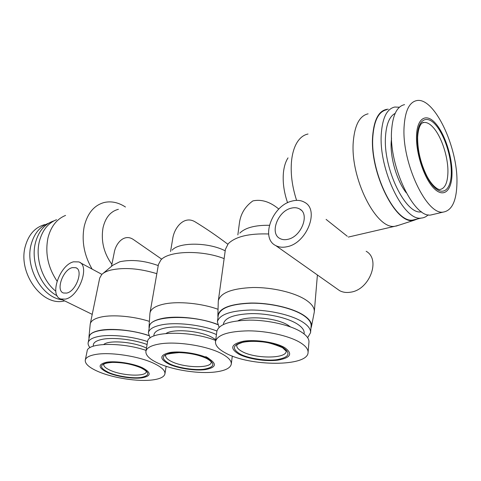 <?xml version="1.0" encoding="UTF-8"?>
<svg xmlns="http://www.w3.org/2000/svg" width="481" height="481" viewBox="0 0 481 481"><rect width="100%" height="100%" fill="white"/><g stroke="black" fill="none" stroke-linecap="round" stroke-linejoin="round"><path stroke-width="0.72" d="M207.185 358.519C215.578 363.654 214.616 367.201 204.299 369.167C195.262 370.592 177.627 367.875 169.697 363.822C160.762 358.88 161.261 355.261 171.182 352.952C180.243 351.256 199.362 354.214 207.185 358.519M205.219 369.618C194.715 371.007 177.976 368.422 168.651 363.973C159.067 358.736 159.578 354.9 170.184 352.465C180.754 350.775 199.074 353.607 208.315 358.363C217.298 363.816 216.264 367.568 205.219 369.618M157.509 362.921C149.405 359.048 145.539 355.188 145.905 351.34C146.603 347.907 151.046 345.472 159.235 344.023C176.064 340.957 207.052 345.761 221.603 353.673C228.391 357.305 231.62 360.78 231.289 364.105C230.453 368.049 225.288 370.653 215.795 371.921C199.074 374.164 172.372 370.045 157.509 362.921M166.095 333.441C173.431 328.433 200.409 330.76 212.307 337.524L215.735 339.724M153.896 335.978C153.625 332.197 157.582 329.497 165.759 327.88C179.203 325.264 202.862 328.367 216.438 334.566M150.114 338.017L148.376 332.786C149.122 329.1 153.625 326.443 161.881 324.813C176.22 321.987 200.914 324.747 216.925 331.024M149.116 328.499L149.032 326.996C149.495 323.022 154.046 320.142 162.68 318.362C176.984 315.452 201.515 318.121 217.604 324.404M149.916 313.636L149.994 312.939C150.8 308.898 155.465 305.946 163.979 304.07C177.994 301.022 201.581 303.264 218.043 309.301M141.312 367.839C149.994 372.51 149.892 375.715 141.005 377.453C133.159 378.709 116.63 376.166 108.61 372.462C99.519 367.953 99.212 364.682 107.696 362.65C115.506 361.165 133.339 363.919 141.312 367.839M141.937 377.868C132.756 379.088 117.057 376.665 107.696 372.595C97.956 367.809 97.625 364.345 106.692 362.205C115.867 360.732 132.954 363.371 142.298 367.7C151.575 372.667 151.455 376.052 141.937 377.868M98.052 371.5C89.159 367.598 84.903 363.804 85.275 360.119C85.889 357.455 89.394 355.561 95.773 354.449C110.329 351.785 139.165 356.241 153.968 363.432C161.67 367.147 165.326 370.617 164.935 373.851C164.225 376.906 160.137 378.926 152.675 379.912C138.047 381.884 112.963 378.024 98.052 371.5M93.38 346.176C92.725 342.917 95.821 340.608 102.675 339.255C113.588 337.151 133.508 339.478 147.09 344.492M90.025 347.625C88.48 345.863 87.855 344.198 88.155 342.628C88.811 339.76 92.364 337.698 98.815 336.441C110.69 334.115 132.01 336.327 147.595 341.564M89.009 338.456L88.955 337.103C89.4 334 92.995 331.764 99.747 330.393C111.658 327.976 132.99 330.152 148.635 335.443M90.187 324.435L90.272 323.875C90.987 320.731 94.673 318.434 101.329 316.985C113.041 314.442 133.586 316.282 149.405 321.368M44.871 224.579C35.185 227.224 28.668 234.433 25.331 246.2C17.683 272.366 41.474 305.784 63.155 301.196L64.737 300.92M452.014 173.467C451.954 190.596 443.879 198.304 434.163 188.564C424.434 179.094 415.855 153.704 416.516 135.907C417.039 117.953 426.19 112.71 435.443 123.25C444.703 133.55 452.206 156.469 452.014 173.467M456.95 182.666C456.595 200.757 452.038 210.564 443.29 212.079C426.851 215.512 401.785 163.077 404.07 127.08C405.032 111.015 409.241 102.188 416.684 100.595C434.211 96.765 457.936 147.192 456.95 182.666M48.653 223.232C40.001 226.431 34.175 233.471 31.187 244.36C24.627 267.496 42.346 298.112 62.458 299.801M434.036 214.243L430.898 214.983C414.141 218.488 389.003 166.715 391.564 131.018C392.646 115.079 396.981 106.283 404.569 104.636M406.229 192.743C397.138 181.415 390.223 158.375 391.161 142.25L391.528 138.041M53.986 220.845C44.805 223.875 38.63 231.133 35.474 242.616C30.297 261.76 40.879 287.373 57.131 295.773M421.53 211.796C406.144 215.59 383.05 168.957 385.503 136.568C386.321 124.038 389.538 116.312 395.154 113.39M428.21 214.809C426.196 216.793 423.887 217.875 421.29 218.067C404.046 221.675 378.487 169.661 381.307 133.682C382.503 117.629 386.995 108.742 394.793 107.029L399.41 107.221M416.191 219.258L412.92 220.027C395.466 223.677 369.865 172.114 372.865 136.339C374.14 120.376 378.721 111.52 386.604 109.764M56.524 219.703C48.058 223.13 42.358 230.285 39.43 241.173C34.993 258.123 42.37 280.531 55.778 291.209M65.572 215.416C56.866 218.933 51.022 226.347 48.028 237.656C44.913 252.958 47.92 267.448 57.047 281.126M72.318 267.628L75.782 267.707C83.736 269.943 76.118 291.414 66.655 293.091L63.516 293.013C55.441 290.771 62.891 269.594 72.318 267.628M417.797 218.885L413.919 220.316C396.422 225.733 369.546 172.98 372.649 136.129C374.032 119.366 378.95 110.408 387.409 109.247L388.275 109.205M399.278 225.066L394.937 226.262C376.419 230.134 349.813 177.699 353.337 141.113C354.84 124.819 359.764 115.723 368.103 113.817M291.101 208.201C294.414 207.329 297.3 207.618 299.759 209.055C310.011 214.237 301.298 236.754 287.909 239.304C284.89 240.007 282.251 239.754 279.984 238.54C269.396 233.519 277.699 211.195 291.101 208.201M125.463 207.016C118.434 202.441 111.37 200.926 104.287 202.477C94.24 205.189 87.566 213.095 84.265 226.196C81.451 240.909 84.079 255.213 92.142 269.113M118.386 209.307C110.612 211.321 105.501 217.43 103.048 227.645C100.824 240.855 103.77 253.096 111.881 264.37M90.272 323.875L99.699 278.066L101.731 274.525C103.631 272.643 106.632 271.164 110.732 270.094C124.152 267.195 139.52 268.386 156.836 273.677M103.144 273.34L112.794 265.253L119.823 261.754C131.457 259.283 144.264 260.558 158.249 265.584M65.314 299.122L60.822 299.002C48.948 295.713 59.818 264.778 73.617 261.808L78.788 261.917C90.416 265.199 79.191 296.765 65.314 299.122M170.551 251.551L172.679 238.925C174.056 228.078 183.85 215.061 195.118 221.843C206.066 228.529 216.961 235.985 227.808 244.21M111.478 266.36L114.189 252.844C115.687 243.218 124.248 233.321 133.339 239.496L161.736 259.181M237.855 234.896L239.352 223.509C240.482 214.087 244.985 206.553 252.874 200.914C261.448 199.05 270.088 201.767 278.806 209.067M287.578 202.748C283.892 192.045 282.527 181.836 283.483 172.108C284.157 166.228 285.672 161.484 288.035 157.87M296.597 200.373C292.057 186.381 290.386 173.136 291.576 160.642C292.454 152.742 294.444 146.422 297.559 141.685C300.445 137.41 303.932 134.854 308.02 134.013M326.1 219.396L347.294 236.267M297.102 260.648L315.752 273.809M287.151 246.699C282.828 247.673 279.046 247.312 275.793 245.611C260.155 238.299 272.192 205.664 291.829 201.124C296.777 199.795 301.088 200.222 304.768 202.411C319.679 210.059 306.752 243.127 287.151 246.699M336.983 288.798L339.568 290.62C342.815 292.37 346.53 292.887 350.709 292.165C369.679 289.7 380.982 259.259 366.161 251.286M283.291 347.757C291.209 353.439 289.117 357.401 277.008 359.644C266.516 361.279 247.619 358.357 239.881 353.896C231.259 348.442 232.816 344.396 244.546 341.75C255.152 339.79 275.769 342.983 283.291 347.757M284.608 347.571C293.085 353.613 290.849 357.804 277.91 360.143C265.789 361.742 247.853 358.97 238.672 354.064C229.407 348.286 231.036 343.999 243.56 341.209C255.862 339.243 275.619 342.31 284.608 347.571M299.897 342.376C305.579 345.827 308.303 349.212 308.068 352.525C307.822 366.907 249.639 366.612 225.685 353.084C218.572 349.314 215.175 345.466 215.488 341.54C217.388 334.842 228.355 331.277 248.382 330.838C267.226 330.91 288.937 335.822 299.897 342.376M215.488 341.54L216.883 331.283C218.807 324.386 229.732 320.665 249.657 320.118C268.404 320.093 289.983 325.03 300.859 331.716C306.505 335.239 309.205 338.702 308.958 342.105L308.068 352.525M238.023 320.761C247.829 315.332 276.779 317.863 288.089 325.246L290.392 326.852M223.352 324.495C224.242 318.019 233.501 314.394 251.142 313.618C267.737 313.353 287.193 317.719 296.975 323.809C302.399 327.248 304.756 330.615 304.052 333.922M219.095 327.308L217.394 321.795C219.372 314.604 230.447 310.678 250.619 310.023C269.6 309.914 291.426 314.965 302.411 321.885C308.099 325.523 310.816 329.118 310.564 332.666L307.654 337.686M217.394 321.795L218.284 315.259C220.274 307.942 231.325 303.92 251.431 303.192C270.346 303.03 292.093 308.099 303.024 315.097C308.688 318.777 311.387 322.42 311.129 326.028L310.564 332.666M217.995 317.406L217.857 315.728C219.258 308.171 230.177 303.938 250.601 303.042C269.829 302.741 292.195 307.888 303.355 315.043C309.349 318.951 312.049 322.799 311.454 326.587L310.942 328.204M218.266 301.617L218.332 300.739C220.43 292.845 231.89 288.438 252.705 287.518C272.288 287.217 294.763 292.556 306.018 300.036C311.826 303.956 314.592 307.852 314.309 311.73L314.183 312.608M145.905 351.34L147.571 341.708C147.475 331.325 189.917 330.092 215.632 340.458M148.376 332.786L149.441 326.641C149.459 315.734 191.66 313.985 217.665 324.597M85.275 360.119L87.133 351.052C87.422 342.719 121.669 342.015 146.068 350.378M103.752 344.468C108.922 339.784 134.067 341.859 146.464 348.088M88.155 342.628L89.346 336.838C89.731 328.03 124.104 326.978 148.689 335.594M172.15 250.15C178.908 241.991 208.754 242.202 225.204 250.829M149.994 312.939L158.435 264.49L160.834 260.041C168.56 250.763 201.743 249.741 224.134 258.622M239.803 233.105C245.28 227.699 255.128 225.096 269.354 225.288M218.332 300.739L225.409 249.368L228.216 243.741C235.51 236.592 248.978 233.333 268.626 233.976M165.662 355.375L165.632 355.531C165.44 357.509 167.424 359.517 171.591 361.556C184.037 367.923 211.051 368.59 211.201 362.343L211.243 362.367C211.105 362.608 212.398 361.82 206.608 358.471C199.02 354.936 189.875 352.982 179.16 352.615C169.126 353.469 164.598 354.443 165.584 355.543L165.656 355.387M210.955 360.906C210.281 359.487 208.562 358.062 205.79 356.643M103.77 364.333L103.752 364.406C103.547 366.312 105.748 368.29 110.347 370.346C122.439 375.926 146.02 376.924 146.272 371.729L146.326 371.867C145.887 371.837 147.968 371.548 140.879 367.809C132.275 364.231 122.853 362.421 112.602 362.391C102.982 363.047 103.619 364.796 103.649 364.52L103.764 364.339M422.282 122.968L423.869 122.475C423.707 122.156 418.56 122.21 417.622 137.452C417.628 150.83 420.767 163.805 427.038 176.389C433.231 187.987 439.508 190.061 439.868 189.514C444.955 188.6 447.637 182.822 447.925 172.174C448.238 157.107 441.396 136.261 433.092 127.333C429.822 123.761 426.743 122.138 423.869 122.475L422.39 122.902M451.292 172.709C451.232 189.117 443.482 196.446 434.187 187.103C424.891 178.024 416.702 153.782 417.328 136.76C417.815 119.601 426.557 114.526 435.413 124.603C444.288 134.439 451.485 156.421 451.292 172.709M236.808 345.25L236.766 345.478C236.61 347.486 238.335 349.477 241.955 351.455C254.647 358.82 286.213 358.934 286.171 351.346L286.183 351.112M231.289 364.105L232.305 356.036M149.032 326.996L149.928 313.42M164.935 373.851L166.149 366.312M88.955 337.103L90.206 324.26M64.61 300.853L63.155 301.196M443.29 212.079L430.898 214.983M421.29 218.067L412.92 220.027M75.782 267.707L76.659 268.17M413.919 220.316L395.971 226.142M299.759 209.055L301.353 210.299M60.822 299.002L92.226 314.376M394.937 226.262L348.316 237.079M275.793 245.611L339.568 290.62M286.189 351.148L282.497 347.667C273.869 344.029 267.069 342.093 262.085 341.859C254.377 341.059 247.853 341.233 242.508 342.388C234.025 345.442 237.722 345.232 236.76 345.4L236.79 345.28M311.454 326.587L314.231 312.331M314.309 311.73L317.406 274.976M80.062 262.608L101.521 274.164M217.857 315.728L218.278 301.34"/></g></svg>
